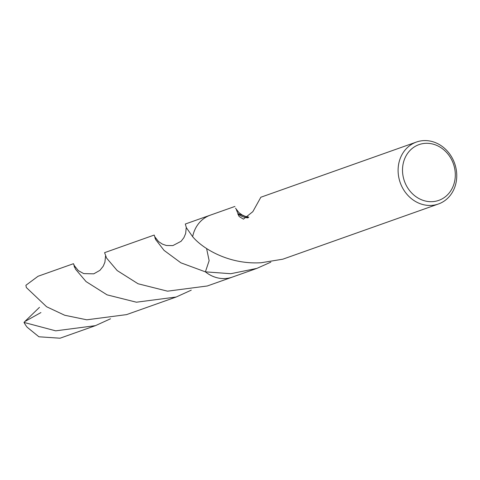 <?xml version="1.0" encoding="UTF-8"?>
<svg xmlns="http://www.w3.org/2000/svg" width="480" height="480" viewBox="0 0 480 480"><rect width="100%" height="100%" fill="white"/><g stroke="black" fill="none" stroke-linecap="round" stroke-linejoin="round"><path stroke-width="0.72" d="M453.732 184.65A29.58 25.974 -109.5 0 1 419.922 199.044A29.58 25.974 -109.5 0 1 404.088 160.338A29.58 25.974 -109.5 0 1 437.898 145.944A29.58 25.974 -109.5 0 1 453.732 184.65M455.01 186.528A32.868 28.86 -109.5 0 1 438.414 204A32.868 28.86 -109.5 0 1 407.07 194.454A32.868 28.86 -109.5 0 1 399.846 159.516A32.868 28.86 -109.5 0 1 416.442 142.044A32.868 28.86 -109.5 0 1 447.786 151.59A32.868 28.86 -109.5 0 1 455.01 186.528M438.414 204L282.822 259.188L260.646 262.824A32.868 28.86 70.5 0 1 260.412 262.77C229.212 264.516 202.962 249.066 192.642 236.682A32.874 28.86 -109.5 0 1 210.318 215.148L185.316 224.022L186.366 227.688L192.642 236.682A32.868 28.86 -109.5 0 1 193.728 232.626A32.868 28.86 -109.5 0 1 210.324 215.154A32.874 28.86 -109.5 0 1 210.822 214.98M192.642 236.676L192.648 236.676A32.868 28.86 -109.5 0 1 193.734 232.626A32.868 28.86 -109.5 0 1 210.672 215.034M232.794 276.936A32.874 28.86 -109.5 0 1 232.302 277.116A32.868 28.86 -109.5 0 1 205.398 271.848L209.136 260.676L206.592 248.532M232.65 276.984A32.868 28.86 -109.5 0 1 205.392 271.854L180.876 262.818L164.046 250.38L155.706 239.598L154.2 235.056L156 240.132M416.442 142.044L260.844 197.238L252.834 211.662L243.438 219.144L239.154 216.51L237.84 213.948A32.868 28.86 -109.5 0 1 237.99 213.642L236.358 209.676M270.84 262.146L256.902 268.38L230.802 273.708L205.398 271.848M248.226 217.644L237.99 213.642M237.84 213.948A21.912 19.236 70.5 0 0 247.932 217.86M73.476 263.694L38.052 276.264L25.902 285.282L26.352 287.544L46.584 306.738L64.71 315.252L86.796 319.806L126.564 314.616L176.178 297.018L136.41 302.208L107.058 294.852L86.058 281.586L75.474 269.124L73.476 263.694L74.904 266.958M191.256 290.154L176.178 297.018M110.526 318.786L95.448 325.65L55.68 330.84L24 322.422L24.762 321.582M95.448 325.65L60.03 338.214L38.916 336.786L27.144 327.228A32.868 28.86 -109.5 0 1 24 322.422M154.2 235.056L104.586 252.66L106.59 258.09L117.18 270.558L138.06 283.764L167.526 291.174L207.294 285.984L232.302 277.116A32.874 28.86 -109.5 0 1 211.326 275.64A32.874 28.86 -109.5 0 1 205.392 271.854M39.462 307.356L24.768 321.582L40.92 312.558M210.324 215.154L234.93 206.43M232.302 277.11L256.902 268.38M248.844 217.134L245.352 216.378L242.262 215.028L238.998 212.706L235.518 208.17M186.252 227.454L185.664 233.484L183.882 237.69L181.092 241.29L172.866 245.598L166.35 245.49L162.522 244.176L158.592 241.614L154.8 236.82L155.166 238.542M105.534 256.098L104.91 262.2L103.212 266.232L99.906 270.36L93.75 273.84L83.742 273.606L78.42 270.702L73.998 265.254L74.442 267.192"/></g></svg>
